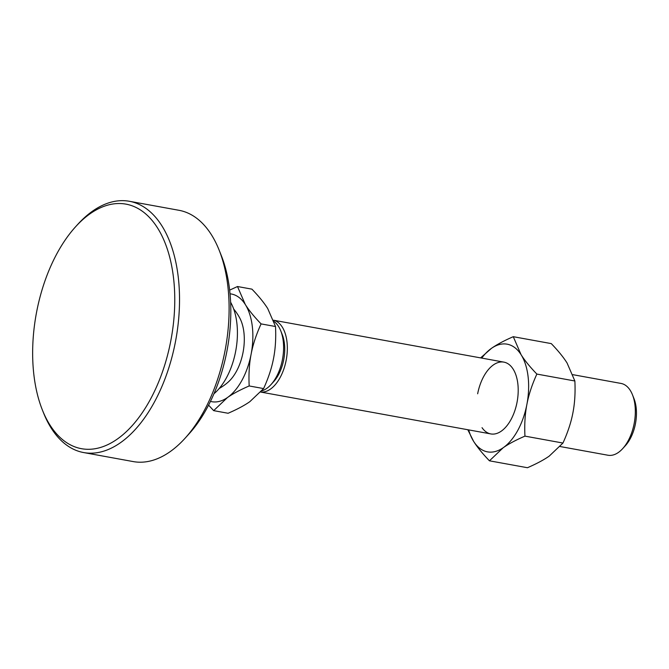 <?xml version="1.0" encoding="UTF-8"?>
<svg xmlns="http://www.w3.org/2000/svg" width="669" height="669" viewBox="0 0 669 669"><rect width="100%" height="100%" fill="white"/><g stroke="black" fill="none" stroke-linecap="round" stroke-linejoin="round"><path stroke-width="1" d="M213.946 393.757A55.87 30.841 -79.7 0 0 230.604 302.196M572.923 374.682L620.999 383.429A36.486 20.137 100.3 0 1 632.481 394.81L633.969 398.557A31.928 17.62 100.3 0 1 625.406 445.646L622.688 448.623A36.486 20.137 100.3 0 1 618.365 452.478A36.486 20.137 100.3 0 1 607.937 455.229L560.12 446.532M632.481 394.81A36.486 20.137 100.3 0 1 622.688 448.623M261.788 390.88A36.486 20.137 -79.7 0 0 266.63 388.488A36.486 20.137 -79.7 0 0 270.953 384.633A36.486 20.137 -79.7 0 0 282.435 359.571A36.486 20.137 -79.7 0 0 280.746 330.812A36.486 20.137 -79.7 0 0 274.022 321.488M503.882 362.121L273.571 320.225A36.486 20.137 100.3 0 1 286.173 360.248A36.486 20.137 100.3 0 1 270.368 389.166A36.486 20.137 100.3 0 1 260.793 392.042M270.953 384.633L273.671 381.656A31.928 17.62 -79.7 0 0 283.715 359.721A31.928 17.62 -79.7 0 0 282.234 334.559L280.746 330.812M263.603 388.58L249.863 401.651C244.411 405.473 237.161 409.344 228.104 413.266L213.679 410.641L227.418 397.57C232.871 393.748 240.121 389.876 249.177 385.954L263.603 388.58C268.436 377.968 271.765 367.875 273.571 358.283C275.436 348.7 276.088 338.113 275.519 326.522L267.734 308.568C264.113 302.798 258.844 296.325 251.929 289.15L237.495 286.524L229.643 290.137M275.519 326.522L261.086 323.896C254.161 316.721 248.893 310.249 245.28 304.479L237.495 286.524M249.177 385.954C248.6 374.364 249.253 363.777 251.118 354.194C252.932 344.61 256.252 334.508 261.086 323.896M208.577 405.138L213.679 410.641M230.027 293.816A54.733 30.205 100.3 0 1 245.28 304.479A54.733 30.205 100.3 0 1 251.118 354.194A54.733 30.205 100.3 0 1 227.418 397.57A54.733 30.205 100.3 0 1 210.451 401.4M233.69 309.028A52.45 52.45 0 0 1 239.719 317.934A39.764 21.943 100.3 0 1 228.02 382.242A52.45 52.45 0 0 1 219.24 388.455M477.658 393.79A36.486 20.137 100.3 0 1 504.225 362.197A36.486 20.137 100.3 0 1 517.045 402.253A36.486 20.137 100.3 0 1 482.031 427.675M513.274 336.691L551.273 343.607C558.197 350.782 563.465 357.254 567.078 363.024L574.863 380.987L536.864 374.071C529.94 366.888 524.672 360.424 521.059 354.654L513.274 336.691C504.217 340.621 496.967 344.485 491.514 348.306L480.61 357.89M574.863 380.987C575.44 392.578 574.788 403.164 572.923 412.74C571.109 422.331 567.789 432.433 562.955 443.045L524.948 436.129C524.379 424.539 525.031 413.952 526.896 404.369C528.711 394.777 532.031 384.675 536.864 374.071M562.955 443.045L549.216 456.116C543.763 459.929 536.505 463.801 527.456 467.723L489.449 460.816L503.188 447.737C508.649 443.923 515.899 440.051 524.948 436.129M467.807 429.732L473.644 441.398C477.265 447.16 482.533 453.632 489.449 460.816M468.668 429.891A54.733 30.205 -79.7 0 0 473.644 441.398A54.733 30.205 -79.7 0 0 503.188 447.737A54.733 30.205 -79.7 0 0 526.896 404.369A54.733 30.205 -79.7 0 0 521.059 354.654A54.733 30.205 -79.7 0 0 491.514 348.306A54.733 30.205 -79.7 0 0 481.73 358.099M75.714 226.624L77.746 224.383A127.704 70.488 100.3 0 1 92.882 210.911A127.704 70.488 100.3 0 1 129.368 201.277A127.704 70.488 100.3 0 1 178.247 277.041A127.704 70.488 100.3 0 1 120.144 442.928A127.704 70.488 100.3 0 1 83.658 452.562A127.704 70.488 100.3 0 1 43.477 412.748L42.356 409.938A124.283 68.598 -79.7 0 0 128.632 429.423A124.283 68.598 -79.7 0 0 173.522 277.861A124.283 68.598 -79.7 0 0 75.714 226.624A124.283 68.598 -79.7 0 0 33.893 374.949A124.283 68.598 -79.7 0 0 42.356 409.938M83.658 452.562L133.231 461.585A127.704 70.488 -79.7 0 0 169.717 451.943A127.704 70.488 -79.7 0 0 184.861 438.471A127.704 70.488 -79.7 0 0 227.828 286.056A127.704 70.488 -79.7 0 0 219.131 250.106A127.704 70.488 -79.7 0 0 178.949 210.292L129.368 201.277M219.131 250.106L221.364 255.725A120.863 66.708 100.3 0 1 229.601 289.752A120.863 66.708 100.3 0 1 188.926 433.997L184.861 438.471M490.82 433.922L260.768 392.067"/></g></svg>
